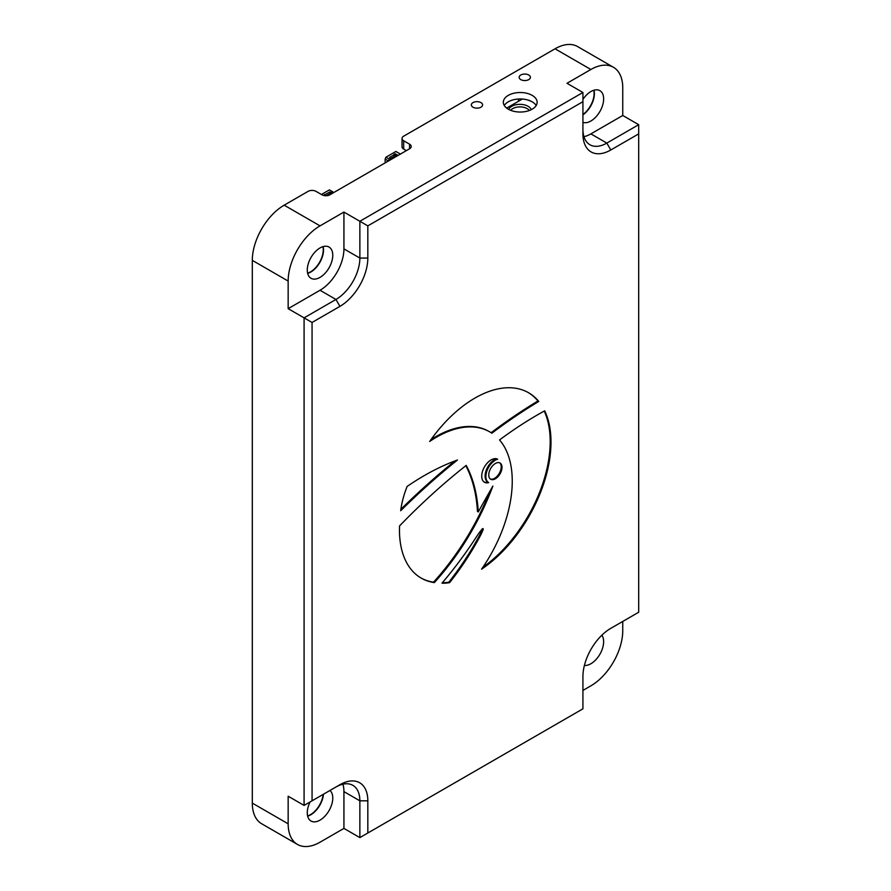 <?xml version="1.0" encoding="UTF-8"?>
<svg xmlns="http://www.w3.org/2000/svg" width="891" height="891" viewBox="0 0 891 891"><rect width="100%" height="100%" fill="white"/><g stroke="black" fill="none" stroke-linecap="round" stroke-linejoin="round"><path stroke-width="1.34" d="M518.439 101.296L518.439 99.024M307.607 815.922A18.032 10.402 120 0 0 323.155 794.404M307.607 273.169A18.032 10.402 120 0 0 322.921 246.662M582.926 114.505A18.032 10.402 120 0 0 593.785 90.281M522.349 99.046L506.656 108.101M510.643 110.317A10.258 5.914 180 0 1 512.704 108.624A10.258 5.914 180 0 1 529.377 110.484M508.75 109.437A11.527 6.649 180 0 1 520.166 104.347A11.527 6.649 180 0 1 531.248 109.682M531.693 101.552L528.151 100.104M321.417 194.483L329.392 189.883L332.733 191.81L331.14 192.734L331.14 194.06M331.14 192.734L329.781 191.944L329.781 194.06M329.781 191.944L325.081 194.661L325.081 195.697M325.081 194.661L324.692 195.652M400.404 154.076L395.905 151.47L385.948 157.228L389.3 159.155L390.893 158.23L390.893 159.567M388.454 160.97L385.157 159.066L385.948 157.228M388.521 160.937L389.3 159.155M398.099 155.402L395.192 153.731L393.833 154.511L394.234 156.482M395.192 153.731L395.192 155.936M394.234 154.744L389.534 157.451L390.893 158.23M324.692 194.427L323.812 195.497M332.733 191.81L333.501 192.701M385.157 162.875L385.157 159.066M330.461 194.461L329.47 193.882L326.273 195.719M391.483 159.222L390.893 158.876M390.893 158.42L395.827 155.569L396.829 156.137M476.173 108.123A5.636 3.252 180 0 1 477.765 108.123M504.273 105.506A16.896 9.756 180 0 1 520.221 98.968A16.896 9.756 180 0 1 536.182 105.506M523.975 80.524A5.636 3.252 180 0 1 525.567 80.524M508.282 109.181A16.896 9.756 0 0 0 526.692 111.297A16.896 9.756 0 0 0 537.128 102.287A16.896 9.756 0 0 0 520.221 92.519A16.896 9.756 0 0 0 503.326 102.287A16.896 9.756 0 0 0 508.282 109.181M520.79 79.611A5.636 3.252 0 0 0 526.926 80.313A5.636 3.252 0 0 0 530.401 77.305A5.636 3.252 0 0 0 524.766 74.053A5.636 3.252 0 0 0 519.13 77.305A5.636 3.252 0 0 0 520.79 79.611M472.987 107.198A5.636 3.252 0 0 0 479.124 107.911A5.636 3.252 0 0 0 482.599 104.904A5.636 3.252 0 0 0 476.963 101.652A5.636 3.252 0 0 0 471.339 104.904A5.636 3.252 0 0 0 472.987 107.198M584.396 665.443A18.032 10.402 120 0 0 599.899 654.239A18.032 10.402 120 0 0 601.859 635.205M320.025 247.943A18.032 10.402 120 0 0 308.253 263.836A18.032 10.402 120 0 0 311.015 278.282A18.032 10.402 120 0 0 329.035 267.868A18.032 10.402 120 0 0 329.035 247.052A18.032 10.402 120 0 0 320.025 247.943M307.662 273.403A18.032 10.402 120 0 0 323.143 246.595M582.926 122.368A18.032 10.402 120 0 0 600.389 110.618A18.032 10.402 120 0 0 599.899 90.67A18.032 10.402 120 0 0 590.889 91.561A18.032 10.402 120 0 0 582.926 99.391M582.926 114.861A18.032 10.402 120 0 0 594.007 90.214M310.079 801.956A18.032 10.402 120 0 0 311.015 821.023A18.032 10.402 120 0 0 328.534 811.467A18.032 10.402 120 0 0 329.971 790.473M307.662 816.145A18.032 10.402 120 0 0 323.466 794.226M490.317 478.979A9.367 5.402 120 0 0 499.272 473.366A9.367 5.402 120 0 0 499.651 462.819M495.385 463.476A9.367 5.402 120 0 0 489.27 471.729A9.367 5.402 120 0 0 490.707 479.235A9.367 5.402 120 0 0 500.063 473.834A9.367 5.402 120 0 0 500.063 463.019A9.367 5.402 120 0 0 495.385 463.476M454.933 460.948A546.506 315.525 120 0 0 400.883 509.296M407.131 486.43A69.687 40.24 120 0 0 400.694 510.732A546.506 315.525 120 0 1 457.473 460.012A254.971 147.204 120 0 0 407.131 486.43M420.83 577.891A105.082 60.666 120 0 0 433.538 582.157L434.34 582.614A178.111 102.833 120 0 0 492.868 486.096A918.432 530.256 120 0 0 478.267 511.946L477.465 511.434A178.813 103.233 120 0 0 465.826 465.715M433.538 582.157A178.111 102.833 120 0 0 489.95 491.175M477.465 511.434L478.267 511.891A178.813 103.233 120 0 0 466.205 465.403A497.657 287.325 120 0 0 399.547 525.935A105.082 60.666 120 0 0 421.22 578.125A105.082 60.666 120 0 0 434.34 582.614M442.359 582.747A77.829 44.929 120 0 0 448.786 582.202A181.229 104.626 120 0 0 479.213 535.925A34.326 19.814 120 0 0 482.243 529.354A1.025 0.59 120 0 0 482.432 528.764M482.243 529.354L483.045 529.811A1.025 0.59 120 0 0 481.975 529.299A49.673 28.679 120 0 0 477.81 534.723A269.049 155.335 120 0 1 441.981 583.182A77.829 44.929 120 0 0 449.587 582.658A181.229 104.626 120 0 0 480.004 536.393A34.326 19.814 120 0 0 483.045 529.811M448.786 582.202L449.587 582.658M496.643 458.787A13.32 7.696 120 0 0 486.286 470.092A13.32 7.696 120 0 0 487.867 482.142A13.32 7.696 120 0 0 487.889 482.154L488.647 482.599A13.32 7.696 120 0 0 488.68 482.621A13.287 7.674 120 0 1 484.459 482.243A13.287 7.674 120 0 1 484.414 466.995A13.287 7.674 120 0 1 497.646 459.188A13.32 7.696 120 0 0 487.132 470.415A13.32 7.696 120 0 0 488.669 482.61L487.867 482.142A13.287 7.674 120 0 1 484.069 481.998M491.119 432.714A511.579 295.355 120 0 1 537.964 400.983L538.765 401.44A511.579 295.355 120 0 0 491.865 433.204A106.586 61.535 120 0 0 489.783 431.901L488.981 431.444A106.586 61.535 120 0 0 431.021 439.586M537.964 400.983A107.354 61.98 120 0 0 528.207 392.541M538.765 401.44A107.354 61.98 120 0 0 528.608 392.764A107.354 61.98 120 0 0 429.696 441.457A106.586 61.535 120 0 1 489.783 431.901M482.877 567.277A106.942 61.746 120 0 0 544.223 411.074M544.691 410.829A371.915 214.72 120 0 0 499.539 439.954A107.198 61.891 120 0 1 481.563 569.193A106.942 61.746 120 0 0 544.691 410.829M312.062 322.464L312.062 800.809L339.939 784.715A39.438 22.765 -60 0 1 367.827 800.82L367.827 833.007L582.926 708.824L582.926 676.625A39.438 22.765 -60 0 1 610.803 628.333L638.691 612.24L638.691 133.884L610.803 149.978A39.438 22.765 -60 0 1 582.926 133.884L582.926 92.486L359.864 221.269L367.827 225.869L367.827 258.067A39.438 22.765 -60 0 1 339.939 306.359L312.062 322.464L304.087 317.864L335.963 299.465A33.802 19.513 120 0 0 359.864 258.067L359.864 221.269L343.926 212.069L320.025 225.869A45.062 26.017 120 0 0 288.161 281.066L288.161 308.665L320.025 290.266A33.802 19.513 120 0 0 343.926 248.867L343.926 212.069M312.062 800.809L304.087 805.408L304.087 317.864L288.161 308.665M304.087 805.408L288.161 796.22L288.161 823.807A45.062 26.017 120 0 0 297.494 844.445A45.062 26.017 120 0 0 320.025 842.207L343.926 828.407L359.864 837.607L359.864 800.82A33.802 19.513 120 0 0 352.858 785.339A33.802 19.513 120 0 0 335.963 787.02L339.939 784.715L335.963 787.02M359.864 837.607L367.827 833.007M582.926 101.685L367.827 225.869M582.926 129.284A33.802 19.513 120 0 0 589.92 144.754A33.802 19.513 120 0 0 606.827 143.083L638.691 124.684L638.691 133.884M320.025 225.869L284.173 205.175L308.074 191.376A5.636 3.252 0 0 1 316.038 191.376L321.941 194.773A5.636 3.252 0 0 0 329.904 194.773L409.57 148.786A5.636 3.252 0 0 0 411.219 146.48A5.636 3.252 0 0 0 409.57 144.186L403.679 140.778L403.679 149.053A5.636 3.252 180 0 1 402.03 146.759L402.03 138.484A5.636 3.252 0 0 0 403.679 140.778M406.385 150.624L403.679 149.053M343.926 828.407L343.926 791.62A33.802 19.513 120 0 0 342.901 784.203M583.95 136.702A33.802 19.513 120 0 0 590.889 133.884L622.753 115.485L622.753 87.886A45.062 26.017 120 0 0 613.42 67.259A45.062 26.017 120 0 0 590.889 69.487L566.988 83.286L582.926 92.486M622.753 115.485L638.691 124.684M582.926 690.425L590.889 685.825A45.062 26.017 120 0 0 622.753 630.639L622.753 621.439M613.42 67.259L577.568 46.555A45.062 26.017 120 0 0 555.037 48.793L403.679 136.178A5.636 3.252 0 0 0 402.03 138.484M284.173 205.175A45.062 26.017 120 0 0 252.309 260.361L252.309 803.114A45.062 26.017 120 0 0 261.642 823.741L297.494 844.445M479.213 535.925L480.004 536.393M343.926 791.62L359.864 800.82L367.827 800.82M339.939 306.359L335.963 299.465L320.025 290.266M367.827 258.067L359.864 258.067L343.926 248.867M610.803 149.978L606.827 143.083L590.889 133.884M409.57 148.786L409.57 144.186M590.889 69.487L555.037 48.793M288.161 823.807L252.309 803.114M288.161 281.066L252.309 260.361"/></g></svg>
